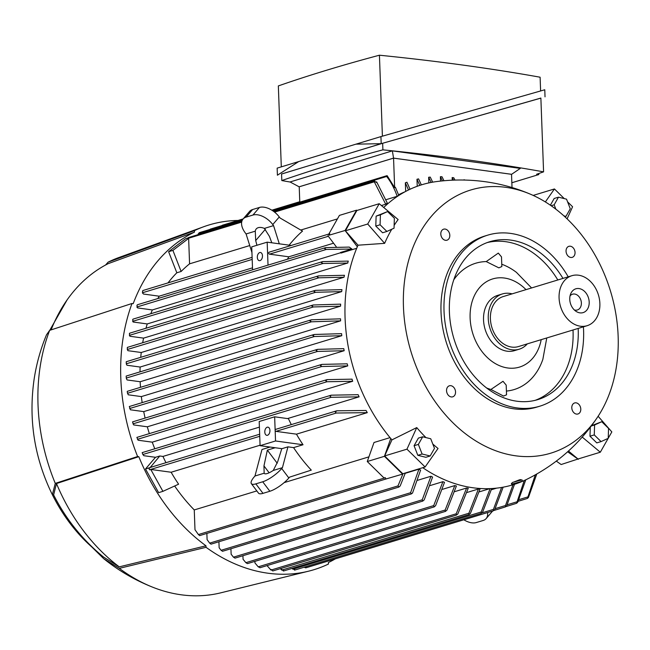 <?xml version="1.0" encoding="UTF-8"?>
<svg xmlns="http://www.w3.org/2000/svg" width="650" height="650" viewBox="0 0 650 650"><rect width="100%" height="100%" fill="white"/><g stroke="black" fill="none" stroke-linecap="round" stroke-linejoin="round"><path stroke-width="0.97" d="M583.408 326.828A89.399 67.763 -106.9 0 1 539.793 406.201A89.399 67.763 -106.9 0 1 517.002 407.916A89.399 67.763 -106.9 0 1 445.543 325.804A89.399 67.763 -106.9 0 1 487.817 235.121A89.399 67.763 -106.9 0 1 510.608 233.407A89.399 67.763 -106.9 0 1 568.206 276.819M539.793 406.201L536.794 407.111A89.399 67.763 -106.9 0 1 514.004 408.834A89.399 67.763 -106.9 0 1 442.536 326.723A89.399 67.763 -106.9 0 1 484.811 236.039L487.817 235.121M578.167 328.421A82.526 62.546 -106.9 0 1 537.794 399.62A82.526 62.546 -106.9 0 1 516.758 401.204A82.526 62.546 -106.9 0 1 450.791 325.414A82.526 62.546 -106.9 0 1 489.816 241.703A82.526 62.546 -106.9 0 1 510.851 240.118A82.526 62.546 -106.9 0 1 562.973 278.411M487.264 242.564A82.526 62.546 -106.9 0 1 505.7 241.686A82.526 62.546 -106.9 0 1 557.822 279.979M486.224 261.584L498.306 253.094L501.499 256.872L501.849 266.549L498.851 267.857L486.224 261.584A66.016 50.042 -106.9 0 0 453.781 279.784M490.913 389.472L503.011 381.29L506.196 385.125L506.553 394.81L503.547 396.061L490.913 389.472A66.016 50.042 -106.9 0 1 486.671 388.017M541.198 339.649A46.077 34.921 -106.9 0 1 507.731 367.981A46.077 34.921 -106.9 0 1 470.121 318.086A46.077 34.921 -106.9 0 1 504.433 278.037A46.077 34.921 -106.9 0 1 526.004 289.648M573.016 329.981A82.526 62.546 -106.9 0 1 535.202 400.327M501.767 264.249A66.016 50.042 -106.9 0 1 516.425 272.358L531.578 287.95M546.772 337.959L542.856 359.344A66.016 50.042 -106.9 0 1 506.415 391.064M527.321 343.866A28.884 21.889 -106.9 0 1 519.196 349.213L514.475 350.642A28.884 21.889 -106.9 0 1 507.114 351.203A28.884 21.889 -106.9 0 1 484.023 324.675A28.884 21.889 -106.9 0 1 497.681 295.376L502.401 293.938A28.884 21.889 -106.9 0 1 509.771 293.386A28.884 21.889 -106.9 0 1 512.127 293.865M519.196 349.213A28.884 21.889 -106.9 0 1 511.834 349.765A28.884 21.889 -106.9 0 1 488.743 323.237A28.884 21.889 -106.9 0 1 502.401 293.938M587.072 325.715L518.399 346.58A26.13 19.809 -106.9 0 1 511.737 347.084A26.13 19.809 -106.9 0 1 490.848 323.082A26.13 19.809 -106.9 0 1 503.206 296.571L571.878 275.706A26.13 19.809 -106.9 0 1 578.541 275.202A26.13 19.809 -106.9 0 1 599.43 299.203A26.13 19.809 -106.9 0 1 587.072 325.715A26.13 19.809 -106.9 0 1 580.409 326.219A26.13 19.809 -106.9 0 1 559.52 302.209A26.13 19.809 -106.9 0 1 571.878 275.706M579.922 312.861A12.447 9.433 -106.9 0 1 576.103 311.382A12.447 9.433 -106.9 0 1 570.733 293.719A12.447 9.433 -106.9 0 1 579.028 288.559A12.447 9.433 -106.9 0 1 589.192 302.039A12.447 9.433 -106.9 0 1 579.922 312.861M570.042 295.929A8.255 6.256 -106.9 0 1 572.544 294.19A8.255 6.256 -106.9 0 1 574.649 294.036A8.255 6.256 -106.9 0 1 581.238 301.616A8.255 6.256 -106.9 0 1 577.338 309.985A8.255 6.256 -106.9 0 1 575.234 310.139A8.255 6.256 -106.9 0 1 574.299 309.928M445.51 240.313A5.761 4.371 -106.9 0 1 440.903 235.024A5.761 4.371 -106.9 0 1 443.633 229.174A5.761 4.371 -106.9 0 1 445.104 229.06A5.761 4.371 -106.9 0 1 449.711 234.357A5.761 4.371 -106.9 0 1 446.981 240.199A5.761 4.371 -106.9 0 1 445.51 240.313M451.254 396.931A5.761 4.371 -106.9 0 1 446.648 391.641A5.761 4.371 -106.9 0 1 449.378 385.791A5.761 4.371 -106.9 0 1 450.84 385.686A5.761 4.371 -106.9 0 1 455.447 390.975A5.761 4.371 -106.9 0 1 452.725 396.825A5.761 4.371 -106.9 0 1 451.254 396.931M576.501 414.091A5.761 4.371 -106.9 0 1 571.894 408.793A5.761 4.371 -106.9 0 1 574.616 402.951A5.761 4.371 -106.9 0 1 576.087 402.838A5.761 4.371 -106.9 0 1 580.694 408.135A5.761 4.371 -106.9 0 1 577.972 413.977A5.761 4.371 -106.9 0 1 576.501 414.091M570.757 257.465A5.761 4.371 -106.9 0 1 566.15 252.176A5.761 4.371 -106.9 0 1 568.872 246.326A5.761 4.371 -106.9 0 1 570.342 246.22A5.761 4.371 -106.9 0 1 574.949 251.509A5.761 4.371 -106.9 0 1 572.227 257.359A5.761 4.371 -106.9 0 1 570.757 257.465M505.879 187.338A137.54 104.244 -106.9 0 1 530.985 194.439A137.54 104.244 -106.9 0 1 598.301 415.992A137.54 104.244 -106.9 0 1 515.726 455.812A137.54 104.244 -106.9 0 1 403.455 306.873A137.54 104.244 -106.9 0 1 505.879 187.338M598.301 415.992C580.198 443.536 556.343 464.652 526.727 479.351A156.796 118.836 -106.9 0 1 473.062 487.784A156.796 118.836 -106.9 0 1 422.752 467.699M432.794 444.039A149.963 113.661 73.1 0 0 438.043 448.468L425.108 466.976L402.789 473.761L384.637 455.951L391.934 439.871L416.756 427.586A149.963 113.661 73.1 0 0 425.945 437.588M391.934 439.871A156.796 118.836 -106.9 0 1 390.756 438.482A156.796 118.836 -106.9 0 1 357.329 246.748A156.796 118.836 -106.9 0 1 358.004 245.196L345.394 230.799L356.899 210.486L379.218 203.71L398.133 219.537A149.963 113.661 73.1 0 0 394.136 225.379M391.763 229.239A149.963 113.661 73.1 0 0 384.637 243.352L358.004 245.196M383.727 207.48A156.796 118.836 -106.9 0 1 436.264 181.61C452.522 179.449 468.772 179.473 485.006 181.683C500.923 183.861 516.254 188.11 530.985 194.439M390.756 438.482L384.434 456.308L402.586 474.118L402.927 473.72M356.988 210.462L356.582 210.178L345.077 230.482L357.329 246.748M384.434 456.308L367.266 461.524L374.01 442.496L390.041 437.621M385.141 477.815L386.157 478.944L385.141 477.815L198.404 534.56L194.984 529.717L194.261 509.933A155.415 117.796 -106.9 0 1 174.655 485.997M194.261 509.933L256.831 490.921M284.164 482.617L368.924 456.861M356.688 248.292L340.99 253.061L340.551 252.476L351.902 249.023L349.253 247.089L325.707 247.609L324.61 248.601L326.365 249.446L136.866 307.019L137.629 307.929L152.344 309.944L340.73 252.712M150.8 313.731A155.415 117.796 -106.9 0 1 152.344 309.944M348.286 261.113A155.415 117.796 73.1 0 0 347.677 263.039L147.233 323.936L133.177 322.018L132.649 321.344L323.066 263.486L321.384 262.624L322.546 261.609L348.286 261.113M145.974 328.234A155.415 117.796 -106.9 0 1 147.233 323.936M344.443 275.283A155.415 117.796 73.1 0 0 344.029 277.225L143.577 338.13L129.976 336.269L129.374 335.376L318.841 277.81L317.168 276.941L318.419 275.901L344.443 275.283M142.691 342.745A155.415 117.796 -106.9 0 1 143.577 338.13M341.933 289.632A155.415 117.796 73.1 0 0 341.689 291.598L141.245 352.503L127.936 350.683L127.262 349.529L315.599 292.305L313.942 291.436L315.283 290.363L341.933 289.632M140.733 357.321A155.415 117.796 -106.9 0 1 141.245 352.503M340.649 304.143A155.415 117.796 73.1 0 0 340.567 306.142L140.116 367.039L126.978 365.243L126.238 363.821L313.406 306.954L311.781 306.077L313.211 304.98L340.649 304.143M140.01 371.808A155.415 117.796 -106.9 0 1 140.116 367.039M340.535 318.825A155.415 117.796 73.1 0 0 340.567 319.832A155.415 117.796 73.1 0 0 340.608 320.84L140.164 381.737L127.067 379.949L126.246 378.089L311.48 321.807L309.871 320.921L311.407 319.792L340.535 318.825M140.473 387.262A155.415 117.796 -106.9 0 1 140.164 381.737M341.803 335.692L314.364 336.521L312.861 335.603L314.413 334.474L341.575 333.653A155.415 117.796 73.1 0 0 341.803 335.692L141.359 396.598L128.204 394.794L127.262 391.999M142.171 402.626A155.415 117.796 -106.9 0 1 141.359 396.598M344.175 350.707L317.525 351.439L316.111 350.496L317.688 349.351L343.777 348.652A155.415 117.796 73.1 0 0 344.175 350.707L143.723 411.613L130.39 409.784L129.35 406.583M145.104 418.08A155.415 117.796 -106.9 0 1 143.723 411.613M347.766 365.893L321.742 366.511L320.418 365.536L322.01 364.39L347.197 363.813A155.415 117.796 73.1 0 0 347.766 365.893L147.322 426.798L133.664 424.929L132.551 421.956M149.346 433.623A155.415 117.796 -106.9 0 1 147.322 426.798M351.934 379.153A155.415 117.796 73.1 0 0 352.69 381.257L152.246 442.163L138.109 440.229L136.906 437.458M154.789 448.784A155.415 117.796 -106.9 0 1 152.246 442.163M142.204 452.676L142.854 454.512L331.199 397.288L330.029 396.264L331.224 395.176L358.134 394.696A155.415 117.796 73.1 0 0 359.101 396.833L287.527 418.576M259.407 427.123L162.947 456.43A155.415 117.796 73.1 0 0 165.969 462.686M291.306 424.604A155.415 117.796 -106.9 0 1 288.446 418.706L274.649 416.812L275.145 430.243A1.032 0.78 -106.9 0 1 275.909 429.341M367.283 412.644L336.302 413.026L335.213 411.986L336.952 410.8L366.048 410.467A155.415 117.796 73.1 0 0 367.283 412.644L296.457 434.159L275.982 431.356A1.032 0.78 -106.9 0 1 275.145 430.243L275.535 440.976L260.081 445.673L281.938 448.671L287.95 446.843L293.572 447.614L303.022 444.746A155.415 117.796 -106.9 0 1 296.457 434.159M293.572 447.614A155.415 117.796 73.1 0 0 311.293 470.121L289.575 477.141L288.852 477.986L281.71 468.512A16.502 4.68 143 0 1 262.714 481.78L255.848 483.868A16.502 4.68 143 0 1 251.363 483.657A16.502 4.68 143 0 1 254.239 476.856L254.963 476.011L261.991 449.499L270.075 447.038M260.065 445.218L171.129 472.241A155.415 117.796 73.1 0 0 178.604 484.193L162.914 491.343L158.616 492.651L145.494 468.975L155.496 457.299L159.786 455.999L162.947 456.43M340.608 320.84L311.48 321.807M281.791 448.646L277.688 461.736L273.244 470.454A11.001 3.12 143 0 1 267.248 473.525A11.001 3.12 143 0 1 264.257 473.387A11.001 3.12 143 0 1 264.152 473.216L254.963 476.011M264.152 473.216L263.957 465.904L267.345 450.133L275.202 447.744M148.972 468.577L149.597 469.812L150.784 469.454L171.129 472.241M150.581 467.423A1.032 0.78 73.1 0 0 149.89 467.854L148.801 468.179M149.143 468.658L149.207 469.081M287.95 446.843L282.433 467.667L281.71 468.512M282.433 467.667L273.244 470.454M277.225 463.239L267.345 450.133M269.149 472.794L263.957 465.904M251.363 483.657L258.505 493.139A16.502 4.68 -37 0 0 262.99 493.35L269.864 491.262A16.502 4.68 -37 0 0 288.852 477.986M150.784 469.454L162.914 491.343M159.786 455.999L149.89 467.854M149.793 467.667L145.494 468.975M142.854 454.512L143.837 455.707L155.496 457.299M359.125 396.833L330.752 397.312M385.231 477.628L384.044 477.986L367.266 461.524M402.586 474.118L385.946 478.993M405.218 473.322L418.941 469.154A155.415 117.796 73.1 0 0 420.582 470.226M417.69 480.277L430.95 476.247A155.415 117.796 73.1 0 0 432.583 477.084L424.182 499.931L422.581 501.077L422.224 499.809L430.95 476.247M430.105 485.566L442.894 481.683A155.415 117.796 73.1 0 0 444.519 482.3L435.573 505.741L433.997 506.886L433.721 505.594L442.894 481.683M442.463 489.328L454.789 485.582A155.415 117.796 73.1 0 0 456.406 486.005L446.891 510.226L445.339 511.355L445.161 510.039L454.789 485.582M454.773 491.619L466.627 488.02A155.415 117.796 73.1 0 0 467.431 488.134A155.415 117.796 73.1 0 0 468.236 488.239L457.803 514.012L456.267 515.141L456.194 513.793L466.627 488.02M467.033 492.473L478.408 489.011A155.415 117.796 73.1 0 0 480.017 489.036L470.381 513.492L468.959 514.597L468.894 513.24L478.408 489.011M479.237 491.863L489.889 488.629M491.376 489.743L496.689 488.126M270.993 569.4L272.781 570.952L456.267 515.141M280.41 568.636L281.734 570.107L468.894 513.24M283.359 570.984L283.465 570.294L283.359 570.984M281.791 569.4L283.433 570.992M292.126 568.384L292.858 569.221L481.195 511.989L490.124 488.621M294.507 570.091L294.702 569.367L294.507 570.091M292.923 568.49L294.653 570.091M491.692 488.548L482.568 512.281L481.227 513.354L481.195 511.989M503.149 487.175L494.683 509.738L493.431 510.778L493.415 509.413L501.597 487.443M305.622 567.84L305.906 567.092L305.622 567.84L304.184 567.206M514.516 484.307L506.667 505.871L505.505 506.886L505.505 505.513L512.972 484.786M525.777 479.814L517.684 502.296L516.596 503.295L524.249 480.529M487.549 512.631A16.502 9.693 40.6 0 1 486.159 518.578A16.502 9.693 40.6 0 1 483.153 520.479L476.288 522.559A16.502 9.693 40.6 0 1 463.905 519.813M405.332 472.989L400.189 485.948L398.905 487.061L397.995 485.907L403.024 473.688M397.995 485.907L209.658 543.132L207.098 539.63L206.871 533.423M556.294 461.11L561.145 464.531L578.597 458.827M567.629 451.782L578.321 459.314M608.181 438.352L600.316 452.221L577.996 459.006L568.466 451.027M453.497 180.139L452.164 177.556A163.629 124.02 73.1 0 1 452.969 177.661A163.629 124.02 73.1 0 1 453.773 177.775L454.976 180.091M404.999 191.782A155.415 117.796 73.1 0 0 398.539 194.805M299.78 202.158L299.219 186.802L393.559 158.137L394.639 187.639A163.629 124.02 73.1 0 1 395.379 187.257L398.759 195.398A155.415 117.796 73.1 0 0 397.183 196.3L386.116 199.664M376.618 181.821L387.286 203.003A155.415 117.796 73.1 0 0 385.726 204.23L381.412 205.546M337.423 218.912L300.755 230.051M249.738 245.554L189.572 263.835A155.415 117.796 73.1 0 0 181.123 271.481L176.824 272.781L168.61 251.704L185.632 238.713L187.866 238.038M168.017 282.896A155.415 117.796 -106.9 0 1 176.824 272.781M256.929 245.269L255.694 240.557L255.279 231.164A11.001 6.459 40.6 0 1 256.23 228.946A11.001 6.459 40.6 0 1 258.237 227.679A11.001 6.459 40.6 0 1 264.363 228.41L273.561 225.615L272.764 224.559L279.281 216.954L280.077 218.01L302.526 231.083A155.415 117.796 73.1 0 0 289.144 245.164M273.561 225.615L279.297 243.815M272.764 224.559A16.502 9.693 40.6 0 0 252.939 215.053L246.066 217.141A16.502 9.693 40.6 0 0 243.059 219.042A16.502 9.693 40.6 0 0 245.294 232.911L246.09 233.959L255.279 231.164M246.09 233.959L251.932 252.509M329.729 233.821L329.087 235.211L328.713 234.788L329.29 233.894L269.149 252.168A1.032 0.78 -106.9 0 1 269.417 252.143M333.564 243.206L288.803 256.807L269.49 254.158A1.032 0.78 -106.9 0 1 269.149 252.168M345.077 230.482L329.087 235.211M157.861 298.545A155.415 117.796 -106.9 0 1 159.177 296.189L143.512 294.044L142.35 292.793L252.184 259.415M287.487 259.163A155.415 117.796 -106.9 0 1 288.803 256.807M252.493 267.841L159.177 296.189M142.472 291.379L142.911 290.526L252.111 257.343M142.675 290.851L142.683 292.5M264.363 228.41L269.425 236.389L271.798 242.791M255.694 240.557L265.346 229.296M279.281 216.954A16.502 9.693 -139.4 0 0 259.456 207.447L252.59 209.536A16.502 9.693 -139.4 0 0 249.576 211.429L243.059 219.042M241.849 221.341L188.394 237.583L187.46 238.753L188.638 238.387L172.908 250.396L181.123 271.481M172.908 250.396L168.61 251.704M188.638 238.387L189.572 263.835M397.191 196.324C394.396 188.37 390.812 181.675 386.441 176.223M242.71 219.497L199.201 232.716L197.827 234.715M393.559 158.137L511.534 174.289L512.021 187.533M410.036 189.248L406.941 182.227A163.629 124.02 73.1 0 0 405.356 182.812L405.673 191.417M421.346 184.884L418.567 178.896A163.629 124.02 73.1 0 0 416.975 179.262L417.235 186.274M432.689 182.154L430.251 177.109A163.629 124.02 73.1 0 0 428.651 177.263L428.862 182.902M443.983 180.749L441.984 176.751A163.629 124.02 73.1 0 0 440.383 176.711L440.546 181.09M452.164 177.556L452.254 180.188M465.229 180.074A163.629 124.02 73.1 0 0 463.994 179.766L464.003 180.042M356.582 210.178L339.414 215.394L328.851 234.024M327.909 235.698L336.562 247.179M351.902 249.023L326.365 249.446M136.923 305.63L137.296 304.793L325.707 247.609M394.639 187.639L387.164 175.687L386.652 176.483L387.091 175.687M431.145 182.439L428.651 177.263M419.802 185.38L416.975 179.262M408.501 189.979L405.356 182.812M209.332 230.132L210.275 229.125L242.921 219.204M442.455 180.887L440.383 176.719M221.317 226.273L222.324 225.241L243.173 218.904M127.254 391.341L313.909 334.563M127.449 392.567L127.27 392.088M341.689 291.598L315.599 292.305M127.246 347.994L127.457 348.977M127.424 347.441L127.229 348.164L127.424 347.441M127.376 347.392L315.283 290.363M344.029 277.225L318.841 277.81M129.407 333.743L129.634 334.88M129.594 333.214L318.419 275.901M129.651 333.255L129.366 334.002L129.651 333.255M347.848 263.039L322.725 263.502M132.73 319.613L132.966 320.913M132.657 319.971L132.957 319.15L322.546 261.609M137.053 305.191L137.191 306.662M326.983 379.616L352.105 379.153M352.69 381.257L326.95 381.753L325.715 380.754L327.324 379.6M126.165 376.74L126.279 377.414L126.165 376.74M126.173 376.074L311.407 319.792M340.567 306.142L313.406 306.954M126.181 362.383L126.368 363.204M126.254 361.717L313.211 304.98M126.287 361.774L126.181 362.464L126.287 361.774M283.603 570.976L468.959 514.597M434.338 506.846L247.455 563.623L245.863 562.673L243.068 559.268A172.193 130.512 -106.9 0 1 243.059 559.268L242.929 555.717M422.224 499.809L233.447 557.172L231.132 554.222L230.929 548.738M233.447 557.172L235.016 558.066M536.778 474.004L528.45 497.445L527.434 498.42L535.308 474.841M518.172 501.296L527.434 498.42M412.652 492.798L411.409 493.894L410.589 492.716L221.073 550.298L219.139 547.731L218.92 541.751M410.589 492.716L418.941 469.154M420.623 470.048L412.514 493.09M221.073 550.298L222.519 551.233M506.253 506.496L516.596 503.295M209.658 543.132L210.998 544.099M494.236 510.372L505.505 506.886M374.294 181.114L376.594 182.528M198.404 534.56L199.623 535.559M385.726 204.23L374.286 181.821L374.806 181.001L374.286 181.821L274.56 212.119M305.906 567.816L493.431 510.778M267.02 565.597L270.961 570.074L456.194 513.793M294.767 570.066L481.227 513.354M445.161 510.039L258.237 566.832L254.946 562.941L254.889 561.364M258.237 566.832L260.041 567.661M511.534 174.314L393.551 158.112L392.364 150.873L520.301 168.399L511.631 174.289M392.364 150.873L290.054 181.959L299.122 186.802L393.551 158.112M511.843 182.756L538.809 174.558L538.769 173.518M543.579 171.852A938.007 201.427 177.9 0 0 382.899 149.841L382.663 143.276L540.873 98.061L543.579 171.852A1104.976 237.274 177.9 0 1 536.599 174.257L538.809 174.558M382.899 149.841A1104.976 237.274 177.9 0 0 330.037 164.889A1104.976 237.274 177.9 0 0 281.808 180.562A938.007 201.427 177.9 0 0 290.225 182.049M382.663 143.276L281.572 173.997L281.808 180.562M540.873 98.118L381.192 143.674L281.572 174.029M298.773 161.533L277.412 175.207L277.152 168.131L355.964 144.154L381.192 143.674L380.933 136.597L544.773 89.765L545.025 96.842M355.964 144.154L380.933 136.597M281.304 166.863L278.338 85.922A1104.976 237.274 -2.1 0 1 326.568 70.249A1104.976 237.274 -2.1 0 1 379.429 55.209A938.007 201.427 -2.1 0 1 540.109 77.212L540.613 90.951M382.403 136.175L379.429 55.209M303.022 444.746L275.535 440.976M274.649 416.812L259.196 421.509L260.081 445.673M269.945 430.462A4.128 2.543 97.8 0 1 266.809 435.329A4.128 2.543 97.8 0 1 264.794 432.031A4.128 2.543 97.8 0 1 267.93 427.156A4.128 2.543 97.8 0 1 269.945 430.462M268.019 265.078L267.174 242.158L251.729 246.854L252.566 269.774M267.174 242.158L291.241 245.456M262.47 255.807A4.128 2.543 97.8 0 1 259.334 260.674A4.128 2.543 97.8 0 1 257.319 257.368A4.128 2.543 97.8 0 1 260.455 252.501A4.128 2.543 97.8 0 1 262.47 255.807M137.613 456.519L138.808 456.682A178.799 135.517 -106.9 0 0 205.985 545.805L206.042 547.3L119.324 568.36L103.716 558.683L91.626 546.804A148.817 112.799 -106.9 0 1 52.358 494.715L55.274 483.389L137.613 456.519A180.172 136.565 -106.9 0 1 132.007 303.485L49.66 330.354L46.483 334.848C40.617 349.001 36.514 363.651 34.182 378.796C28.299 419.266 34.344 457.884 52.325 494.65M335.294 558.886A178.799 135.517 -106.9 0 1 328.364 562.567L328.421 564.062A180.172 136.565 -106.9 0 1 308.49 571.204A180.172 136.565 -106.9 0 1 267.873 573.202A180.172 136.565 -106.9 0 1 206.042 547.3M105.576 265.013L108.095 262.161L194.431 230.636A180.172 136.565 -106.9 0 1 203.816 226.696A180.172 136.565 -106.9 0 1 238.079 220.456M194.431 230.636L194.488 232.123A178.799 135.517 -106.9 0 0 133.201 303.656L132.007 303.485M308.49 571.204L220.699 592.849A175.362 132.917 -106.9 0 1 181.171 594.791A175.362 132.917 -106.9 0 1 153.993 587.714A175.362 132.917 -106.9 0 1 119.324 568.36M51.114 329.883A173.989 131.869 -106.9 0 1 67.104 299.902A173.989 131.869 -106.9 0 1 108.152 263.664L194.488 232.123M205.985 545.805L119.267 566.857A173.989 131.869 -106.9 0 1 56.477 483.551L138.808 456.682M52.358 494.715L53.625 494.894L56.477 483.551M119.267 566.857L103.447 556.977C82.444 539.776 65.829 519.049 53.576 494.796M55.274 483.389A175.362 132.917 -106.9 0 1 49.66 330.354M108.095 262.161A175.362 132.917 -106.9 0 1 118.828 257.546L203.816 226.696M511.582 484.193L511.404 483.535L512.728 482.357L520.138 480.334L522.056 479.919L522.413 481.252L511.582 484.193L522.413 481.252M513.549 482.146L519.374 479.846C521.17 479.44 521.503 479.643 520.382 480.448M598.122 416.268L611.829 431.917L608.221 438.271M600.316 452.221L582.254 437.109M590.273 427.391L589.972 436.215L596.781 442.894L601.079 441.594L594.262 434.907L594.596 424.97L601.746 421.712L608.554 428.391L608.221 438.336L601.079 441.594M601.746 421.712L591.541 425.709M591.362 425.953L594.596 424.97M589.972 436.215L594.262 434.907M384.637 455.951L406.957 449.174L416.756 427.586M425.108 466.976L406.957 449.174M422.679 436.792L418.389 438.092L414.074 445.713L417.812 455.309L425.872 457.291L430.162 455.983L422.102 454.009L418.364 444.413L422.679 436.792L430.739 438.766L434.484 448.362L430.162 455.983M414.074 445.713L418.364 444.413M417.812 455.309L422.102 454.009M384.637 243.352L367.713 224.014L379.218 203.71M345.394 230.799L367.713 224.014M387.562 211.575L376.123 216.141L375.789 226.078L382.598 232.765L386.888 231.457L380.079 224.77L380.412 214.833L387.562 211.575L394.371 218.262L394.038 228.199L386.888 231.457M376.123 216.141L380.412 214.833M375.789 226.078L380.079 224.77M545.358 201.939L554.434 188.955L564.265 198.599M533.171 195.414L554.434 188.955M567.588 201.857L572.585 206.757L567.101 218.847M555.864 209.186L554.158 204.799L558.472 197.178L554.182 198.486L550.379 205.205M551.127 205.725L554.158 204.799M564.834 216.718L565.955 216.377L563.899 215.873M558.472 197.178L566.532 199.16L570.278 208.756L565.955 216.377M336.302 413.026L275.982 431.356M259.74 436.288L149.565 469.771M262.99 493.35L255.848 483.868M269.864 491.262L262.714 481.78M493.415 509.413L482.194 512.817M505.505 505.513L495.235 508.633M516.661 501.898L507.187 504.782M328.339 236.275L269.49 254.158M246.066 217.141L252.59 209.536M252.939 215.053L259.456 207.447M386.652 176.483L273.057 210.998M242.206 220.374L198.307 233.707M314.364 336.521L127.449 393.315M326.95 381.753L137.434 439.335M321.742 366.511L132.966 423.865M317.525 351.439L129.659 408.525M433.721 505.594L245.863 562.681M527.556 497.006L518.936 499.631M241.678 222.113L187.549 238.558M259.667 434.216L150.312 467.448M336.473 410.881L275.649 429.366M492.562 511.103L486.159 518.578M299.772 201.931L272.074 210.348M299.764 201.711L271.838 210.194M331.224 395.176L142.155 452.628M326.852 379.681L136.857 437.409M321.531 364.479L132.511 421.907M317.192 349.448L129.317 406.526M422.939 501.028L234.943 558.147M411.409 493.894L222.463 551.306M398.905 487.061L210.957 544.172M386.766 175.727L272.317 210.502M386.157 478.944L199.599 535.624M374.457 181.049L273.894 211.599M445.664 511.323L259.943 567.751M49.741 330.33L67.104 299.902M153.993 587.714C135.736 580.645 118.974 570.968 103.716 558.683"/></g></svg>
